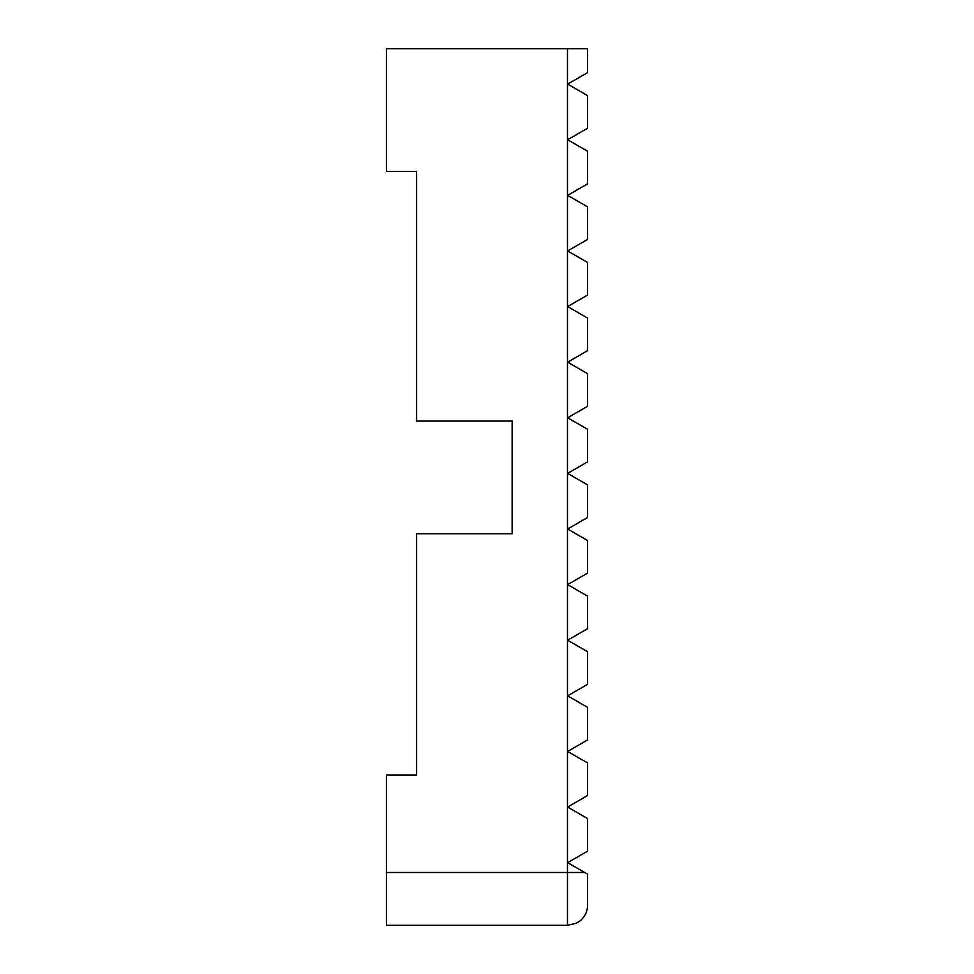 <?xml version="1.0" encoding="UTF-8"?>
<svg xmlns="http://www.w3.org/2000/svg" width="974" height="974" viewBox="0 0 974 974"><rect width="100%" height="100%" fill="white"/><g stroke="black" fill="none" stroke-linecap="round" stroke-linejoin="round"><path stroke-width="1.46" d="M567.465 48.7L386.41 48.7L386.41 171.497L416.592 171.497L416.592 421.072L512.141 421.072L512.141 533.728L416.592 533.728L416.592 775L386.41 775L386.41 925.3L567.465 925.3L567.465 48.7L587.59 48.7L587.59 72.612L567.635 84.129L587.59 95.647L587.59 128.215L567.635 139.732L587.59 151.25L587.59 183.83L567.635 195.348L587.59 206.865L587.59 239.434L567.635 250.951L587.59 262.469L587.59 295.049L567.635 306.567L587.59 318.084L587.59 350.652L567.635 362.17L587.59 373.699L587.59 406.268L567.635 417.785L587.59 429.303L587.59 461.871L567.635 473.388L587.59 484.918L587.59 517.486L567.635 529.004L587.59 540.521L587.59 573.089L567.635 584.607L587.59 596.137L587.59 628.705L567.635 640.222L587.59 651.74L587.59 684.308L567.635 695.826L587.59 707.355L587.59 739.923L567.635 751.441L587.59 762.959L587.59 795.527L567.635 807.044L587.59 818.574L587.59 851.142L567.635 862.66L587.59 874.177L587.59 905.187C587.444 911.615 584.887 916.887 579.92 920.978L576.316 923.255L567.465 925.3M386.41 872.497L584.668 872.497"/></g></svg>
